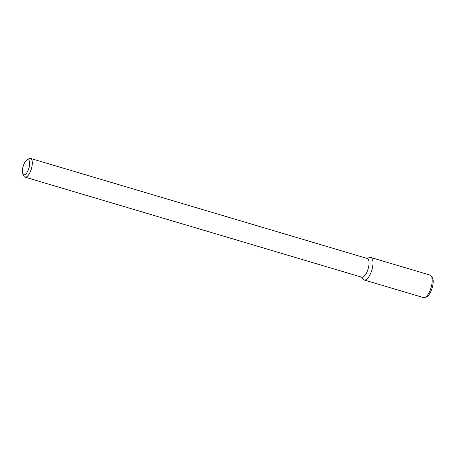<?xml version="1.0" encoding="UTF-8"?>
<svg xmlns="http://www.w3.org/2000/svg" width="456" height="456" viewBox="0 0 456 456"><rect width="100%" height="100%" fill="white"/><g stroke="black" fill="none" stroke-linecap="round" stroke-linejoin="round"><path stroke-width="0.68" d="M22.908 167.227A7.803 3.021 106.5 0 1 26.83 160.119A7.803 3.021 106.5 0 1 28.933 168.127A7.803 3.021 106.5 0 1 22.8 173.685A7.803 3.021 106.5 0 1 22.908 167.227M26.83 160.119L28.756 158.842A9.753 3.779 106.5 0 1 30.535 158.431A9.753 3.779 106.5 0 1 31.378 168.851A9.753 3.779 106.5 0 1 24.977 177.122A9.753 3.779 106.5 0 1 23.712 175.805L22.8 173.685M30.535 158.431L367.262 258.489A9.753 3.779 106.5 0 1 368.106 268.915A9.753 3.779 106.5 0 1 361.711 277.185L24.977 177.122M366.818 258.358L369.696 257.515A11.725 4.543 106.5 0 1 371.868 270.032A11.725 4.543 106.5 0 1 363.215 279.328L361.26 277.054M370.853 257.498A11.725 4.543 106.5 0 1 371.868 270.032A11.725 4.543 106.5 0 1 364.173 279.978L423.373 297.568A11.725 4.543 106.5 0 0 424.53 297.551A11.725 4.543 106.5 0 0 431.068 287.622A11.725 4.543 106.5 0 0 431.011 275.737A11.725 4.543 106.5 0 0 430.054 275.088L370.853 257.498M431.011 275.737L432.106 277.014A10.79 4.178 106.5 0 1 432.157 287.947A10.79 4.178 106.5 0 1 426.143 297.078L424.53 297.551"/></g></svg>
